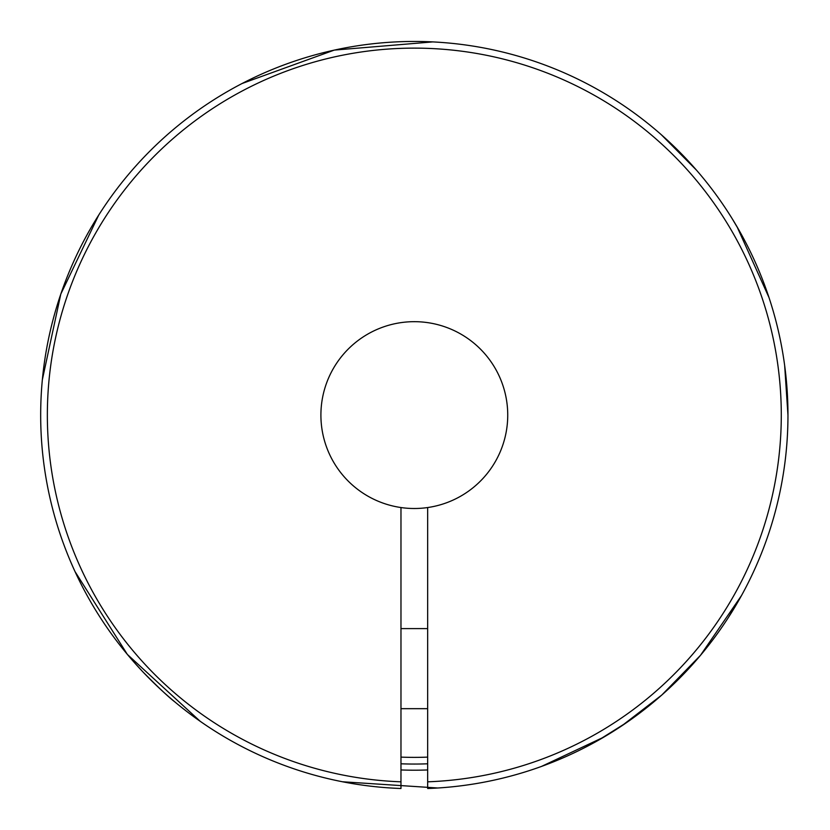 <?xml version="1.0" encoding="UTF-8"?>
<svg xmlns="http://www.w3.org/2000/svg" width="830" height="830" viewBox="0 0 830 830"><rect width="100%" height="100%" fill="white"/><g stroke="black" fill="none" stroke-linecap="round" stroke-linejoin="round"><path stroke-width="1.25" d="M427.668 781.818L427.668 507.545A93.406 93.406 0 0 1 400.973 507.545L400.973 788.5A373.645 373.645 0 0 1 92.981 224.432A373.645 373.645 0 0 1 735.66 224.432A373.645 373.645 0 0 1 427.668 788.5L427.668 781.818A366.974 366.974 0 0 0 729.881 227.773A366.974 366.974 0 0 0 98.76 227.773A366.974 366.974 0 0 0 400.973 781.818M427.668 763.797A348.953 348.953 0 0 1 400.973 763.797M112.444 635.282L113.077 636.143M113.565 636.807L114.914 638.633M168.666 696.629L171.177 698.798M174.777 701.858C168.687 697.2 158.115 687.261 143.061 672.051M142.262 671.211L133.672 661.769M131.68 659.487L129.916 657.422M128.878 656.208L127.737 654.839M119.862 645.107L119.032 644.038M427.668 507.545A93.406 93.406 0 0 0 492.896 364.577A93.406 93.406 0 0 0 335.745 364.577A93.406 93.406 0 0 0 400.973 507.545M427.668 757.116A342.282 342.282 0 0 1 400.973 757.116M688.776 161.549L661.417 134.823L696.432 170.098M741.636 234.9L740.713 233.23M739.447 230.979L732.392 219.037M724.715 207.095L722.183 203.36M728.232 617.748L740.713 596.967M740.744 596.905L741.242 596.013M741.522 595.515L700.468 655.358L661.873 694.969L621.732 725.887M595.214 742.03L597.05 741.003M597.932 740.516L626.961 722.328M671.522 686.12L682.395 675.381M427.668 769.95A355.105 355.105 0 0 1 400.973 769.95M603.918 737.061L541.44 766.453M437.784 788.002L342.468 781.767M200.196 721.301L127.364 654.434L75.022 571.58M42.351 379.756L60.808 294.059L98.749 215.032M242.142 83.488L334.272 50.101L432.804 41.905M737.102 226.891L768.954 297.441M784.661 365.501L787.961 415.093M427.668 628.601L400.973 628.601M427.668 708.675L400.973 708.675"/></g></svg>

